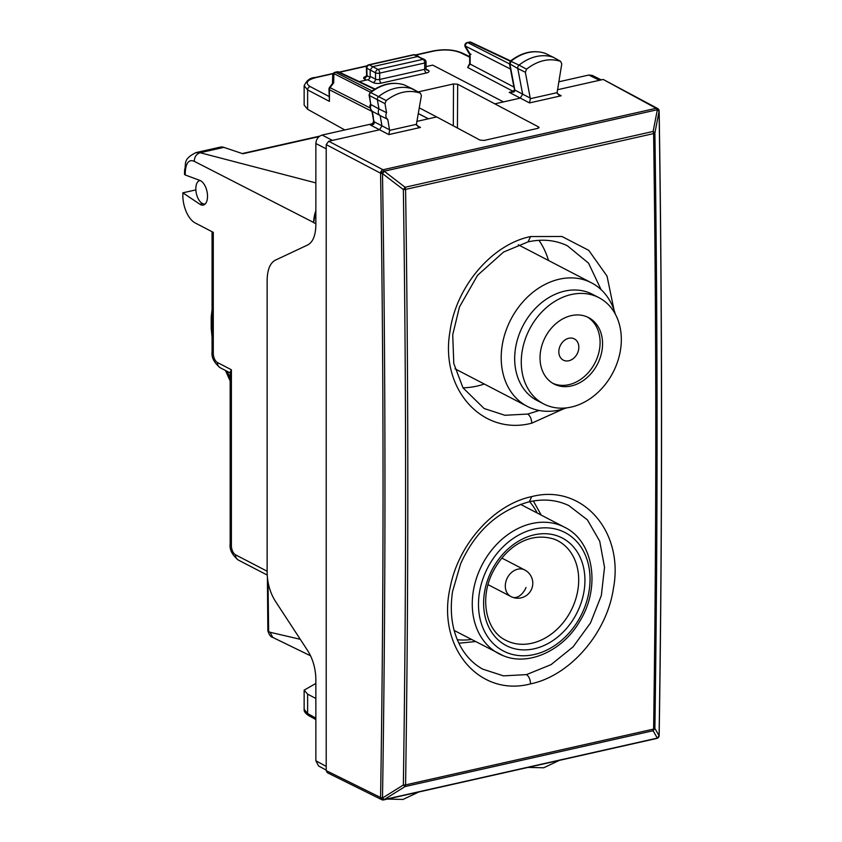 <?xml version="1.0" encoding="UTF-8"?>
<svg xmlns="http://www.w3.org/2000/svg" width="842" height="842" viewBox="0 0 842 842"><rect width="100%" height="100%" fill="white"/><g stroke="black" fill="none" stroke-linecap="round" stroke-linejoin="round"><path stroke-width="1.26" d="M544.827 53.225L545.448 53.488M509.452 63.645L510.42 61.066C521.861 52.257 533.375 49.657 544.963 53.257L545.079 53.309A44.658 35.059 117.5 0 0 511.105 61.15L509.915 64.213L514.136 86.316A2.989 1.316 169.2 0 1 513.673 85.768L509.452 63.676L517.767 68.497L522.661 94.209L520.209 98.135L503.484 101.903L432.714 65.118L426.052 66.613M510.42 61.066L519.061 65.139A2.989 2.347 117.5 0 0 517.767 68.497L525.355 72.265L530.344 98.693L529.523 102.913L509.252 92.357L513.957 92.02L514.694 90.873M553.436 57.34L545.269 53.383L553.226 57.256A44.91 35.259 117.5 0 0 519.061 65.139L526.555 69.17C537.859 60.435 549.194 57.824 560.551 61.329L553.531 57.393A2.989 2.347 117.5 0 0 553.436 57.34A2.989 2.347 117.5 0 0 553.226 57.256L560.551 61.329L561.772 63.855L557.099 92.673L558.846 95.093L561.182 95.788L557.362 93.651M513.957 92.02L514.851 90.641L513.673 85.768M467.647 67.465L470.131 64.076A2.989 1.021 180 0 1 469.668 63.529L467.647 67.465L513.336 91.441A2.989 1.547 -102.7 0 0 513.346 91.452L513.388 91.431M558.835 81.79L588.842 75.033L592.21 75.391M557.53 89.736L603.219 79.453L656.15 108.302A2.989 1.547 77.3 0 1 657.307 109.744L659.086 111.344L654.887 132.973L653.602 133.594L405.581 189.408A2.989 1.547 77.3 0 0 405.107 187.261L653.129 131.447L654.887 132.973C657.791 332.99 657.791 531.47 654.887 728.414L653.129 730.73L657.307 738.108L384.215 799.563L382.5 797.995A2.989 1.084 -179.1 0 1 380.584 797.511L380.584 797.511A2.989 2.368 39.6 0 0 384.247 799.521L405.107 786.544L653.129 730.73A2.989 1.547 77.3 0 0 653.602 729.077L405.581 784.891C408.559 587.916 408.559 389.425 405.581 189.408A2.989 0.968 -0.9 0 1 403.35 189.576L405.107 187.261L384.215 171.2A2.989 0.905 -24.2 0 0 380.552 173.136A2.989 2.326 117.7 0 1 383.057 169.758A2.989 1.547 77.3 0 1 384.215 171.2L657.307 109.744A2.989 0.926 156.4 0 1 658.876 109.913A2.989 0.926 156.4 0 0 658.876 109.913L658.907 109.986A2.989 0.926 -23.6 0 0 657.339 109.818L653.129 131.447A2.989 1.547 77.3 0 1 653.602 133.594C656.507 333.621 656.507 532.123 653.602 729.077A2.989 1.084 -179.2 0 0 654.887 728.414L659.086 735.75A2.989 1.084 0.9 0 0 659.16 735.529C662.359 529.092 662.359 320.96 659.16 111.133A2.989 2.989 0 0 0 658.907 109.986M512.104 91.957L509.252 92.357L513.336 91.441M467.142 42.574L467.826 42.658A2.989 2.4 117 0 0 465.321 46.036A2.989 1.431 149.3 0 0 465.279 47.015L469.668 54.393L469.668 63.529M471.015 54.246L470.131 54.12L470.131 64.076L513.904 87.052M465.289 47.026A2.989 2.989 0 0 1 467.215 42.563L469.257 42.1A2.989 1.547 77.3 0 1 469.889 42.195L510.241 61.213M525.355 72.265L526.555 69.17M416.864 121.395L436.693 116.933L419.242 107.86M418.232 113.628L428.452 118.785L418.253 113.491M658.876 109.913A2.989 2.989 0 0 0 657.56 108.471L603.219 79.453M373.311 123.542L322.107 135.067C318.308 136.33 316.224 139.151 315.855 143.508L326.212 148.834L326.212 144.614L328.706 141.235L379.521 129.805L381.973 125.911L380.152 115.596L387.752 119.354L389.646 130.363L388.825 134.573L370.312 124.953L371.932 124.774L373.659 121.185L374.122 121.774C374.669 123.953 373.406 125.016 370.312 124.953M372.238 111.27L372.29 111.302C369.712 108.155 369.185 105.776 370.712 104.155L369.07 95.051L370.048 92.462C381.563 83.768 393.077 81.295 404.613 85.042L420.19 93.104C408.886 89.463 397.55 91.946 386.194 100.566L384.973 103.64L386.573 112.712L378.974 108.944L377.374 99.872A2.989 2.347 -62.5 0 1 378.7 96.535A44.91 35.259 -62.5 0 1 412.875 89.041A2.989 2.347 -62.5 0 1 413.054 89.115A2.989 2.347 -62.5 0 1 413.148 89.168L420.442 93.22L421.379 95.662L416.401 124.342L418.148 126.763L420.484 127.447L388.825 134.573M359.355 81.632L367.68 79.748L373.038 82.537A5.989 2.052 -0 0 0 381.331 83.116L426.347 72.991A5.989 2.052 -0 0 0 428.062 70.149L426.157 69.16M413.369 54.762L414.001 54.856A2.989 2.316 -65.6 0 1 415.264 54.951A2.989 2.989 0 0 0 413.348 54.762L368.722 64.802A2.989 1.547 77.3 0 1 369.343 64.897L378.037 69.454L423.063 59.319L417.706 56.54L372.69 66.665L370.185 70.044L370.185 76.38A2.989 2.347 -62.5 0 1 367.68 79.748M332.611 83.305L333.685 82.832L330.159 87.589A2.989 2.4 117 0 0 329.433 89.757A2.989 1.021 180 0 1 328.969 89.199L329.433 101.366L307.625 89.926L304.151 85.674M366.312 80.064L364.491 79.064L367.028 75.717L366.596 75.138L365.902 76.78L366.954 76.433M318.571 765.957L315.855 760.768L315.855 679.399C315.655 668.664 312.95 659.107 307.74 650.729L275.26 601.03C270.05 592.652 267.335 583.096 267.135 572.36L267.135 280.281C267.335 269.766 270.05 263.072 275.26 260.22L307.74 244.938C312.95 242.086 315.655 235.392 315.855 224.877L315.855 143.508M326.212 148.834L326.212 770.63L327.359 772.735L381.71 799.658A2.989 2.989 0 0 0 383.699 799.9A2.989 1.547 -102.7 0 0 384.215 799.563A2.989 2.368 39.6 0 1 380.552 797.553A2.989 2.347 116.4 0 0 381.71 799.658M315.855 683.451L304.141 690.145L307.625 694.155L307.625 713.532L304.141 709.343M332.516 83.421L332.706 75.159A2.989 1.989 1.3 0 1 333.895 73.612L370.385 92.199M389.593 129.815L374.122 121.774L372.964 117.112L373.659 121.185M373.427 117.659L372.311 111.312L380.152 115.596C378.132 114.091 377.742 111.881 378.974 108.944L371.143 104.671C369.901 107.597 370.291 109.818 372.311 111.323L372.29 111.302M370.048 92.462L370.743 92.546A44.658 35.059 117.5 0 1 404.718 85.084A2.736 2.147 -62.5 0 1 404.886 85.158A2.736 2.147 -62.5 0 1 405.044 85.252M332.706 75.159A2.989 2.989 0 0 1 335.042 72.307L335.674 72.401A2.989 2.4 117 0 0 333.895 73.612L333.685 82.832M335.042 72.307L337.105 71.844A2.989 1.547 77.3 0 1 337.737 71.928L374.564 89.294M370.185 76.38L375.532 79.159A2.989 1.021 -0 0 0 379.679 79.453L424.705 69.318A2.989 1.021 -0 0 0 426.052 68.465L426.052 62.129A2.989 1.021 180 0 1 424.705 62.992L379.679 73.117A2.989 1.021 180 0 1 375.532 72.822L366.817 68.265A2.989 2.421 -62.1 0 1 369.343 64.897L414.001 54.856L424.442 59.477A2.989 2.347 -62.5 0 0 423.063 59.319A2.989 1.547 77.3 0 1 424.705 62.992L424.705 69.318A2.989 1.547 -102.7 0 0 426.347 72.991M404.486 85.01L413.054 89.115M369.07 95.051L369.533 95.599A2.736 2.147 -62.5 0 1 370.743 92.546L386.194 100.566M370.69 104.261L369.533 95.599L384.973 103.64M418.706 792.027L403.023 799.437L387.352 799.079M528.039 767.42L543.721 767.767L559.393 760.358M387.752 119.354C385.731 117.859 385.341 115.638 386.573 112.712M462.974 387.783A89.82 70.507 117.5 0 0 476.867 386.12A89.82 70.507 117.5 0 0 484.297 384.026M548.51 260.494A89.82 70.507 117.5 0 0 538.943 240.317M539.227 410.496L527.723 414.064L504.884 415.274L484.108 408.507L463.016 387.857L453.785 363.491L452.722 334.79L459.448 307.004L477.572 275.281L503.558 252.053L528.081 241.865C542.406 238.76 555.51 240.065 567.403 245.78L588.558 263.167L601.083 289.627M563.435 408.928L531.765 423.179C482.045 436.209 439.882 388.846 449.965 331.58C455.859 286.901 491.739 244.454 530.555 236.56L561.94 236.486L588.779 250.369L607.04 276.102L613.986 309.835M529.292 501.748C543.795 498.611 556.994 499.906 568.897 505.621L587.411 519.882L599.714 541.174L604.524 567.276L601.335 595.515L590.495 622.964L573.118 646.835L551.026 664.654L526.503 674.61L503.474 675.863L482.645 669.106C473.92 664.243 466.815 657.16 461.342 647.877C452.333 632.142 449.396 613.397 452.522 591.642L460.616 563.824C475.393 531.123 498.285 510.431 529.292 501.748L531.765 496.601C581.98 483.455 624.385 531.144 613.408 588.537C606.85 633.373 569.771 675.894 530.544 683.883C478.645 697.586 436.293 646.424 450.249 587.137C458.49 544.016 494.075 504.347 531.765 496.601M315.855 698.481L307.625 694.155M344.81 129.952L307.625 109.302L304.141 105.092M436.693 116.933L480.024 140.109L484.171 140.425L537.712 128.373L538.564 126.931L457.669 84.232L453.522 83.947L418.095 91.915M539.059 127.51L538.564 126.931L538.543 128.089M658.897 736.466A2.989 2.389 -141 0 1 658.497 737.36A2.989 2.389 -141 0 1 657.339 738.066L659.086 735.75C662.286 529.313 662.286 321.181 659.086 111.344L658.676 110.628M657.56 108.471A2.989 2.358 118.6 0 0 656.15 108.302L383.057 169.758L328.706 141.235M326.212 144.614L380.584 173.21A2.989 0.905 -24.2 0 1 384.247 171.273L382.5 173.589A2.989 0.958 179.1 0 1 380.584 173.21C383.868 382.984 383.868 591.084 380.584 797.511L326.212 770.63M403.35 785.018L405.107 786.544A2.989 1.547 77.3 0 0 405.581 784.891A2.989 1.084 0.9 0 1 403.35 785.018L382.5 797.995A12486.428 6534.741 77.1 0 0 382.5 173.589L403.35 189.576C406.339 389.583 406.339 588.063 403.35 785.018M195.797 152.634L200.122 152.718C196.354 154.002 194.418 156.875 194.313 161.348L313.677 222.488A29.944 23.502 -62.5 0 1 315.855 210.668M319.097 136.604L242.864 153.76L223.888 147.371A22.46 11.599 -102.7 0 0 220.267 147.118L195.933 152.602C182.251 159.538 186.598 163.516 184.608 169.8L185.366 170.684C186.314 162.306 189.292 159.191 194.313 161.348M223.888 147.371L200.122 152.718L315.855 182.903M315.855 223.761L313.677 222.635A29.944 23.502 -62.5 0 1 313.677 222.488L315.855 210.626M184.608 169.8L184.493 174.357L185.208 174.978L185.366 170.684M185.208 174.978L199.922 180.43A12.725 6.568 -102.7 0 1 207.311 193.239A12.725 6.568 -102.7 0 1 203.332 205.069A12.725 6.568 -102.7 0 1 199.922 204.259L182.84 192.818L195.86 189.892M212.058 231.708L212.058 351.924A7.483 2.558 0 0 0 213.289 353.335L213.289 232.35L195.186 222.941A22.46 11.599 -102.7 0 1 182.84 195.418L182.84 192.818M230.161 372.364L231.392 369.775L231.392 545.627A7.483 2.558 180 0 1 230.161 544.216C229.477 549.752 232.192 555.015 238.307 560.035A7.483 5.873 -62.5 0 1 235.507 554.794L267.135 571.234M267.398 577.496L267.851 630.7L268.651 631.542L268.009 581.927M272.776 637.415L270.072 632.279L268.651 631.542M300.257 639.288L270.072 632.279M543.679 403.928L537.091 400.508A59.887 47.005 -62.5 0 1 521.872 327.959A59.887 47.005 -62.5 0 1 588.695 292.595A59.887 47.005 -62.5 0 1 592.326 294.237L598.915 297.658A59.887 47.005 -62.5 0 1 614.144 370.196A59.887 47.005 -62.5 0 1 547.311 405.57A59.887 47.005 -62.5 0 1 543.679 403.928A59.887 47.005 -62.5 0 1 528.45 331.39A59.887 47.005 -62.5 0 1 595.283 296.016A59.887 47.005 -62.5 0 1 598.915 297.658M566.582 407.875A69.612 54.646 -62.5 0 1 531.481 408.275A69.612 54.646 -62.5 0 1 527.26 406.36A69.612 54.646 -62.5 0 1 509.557 322.033A69.612 54.646 -62.5 0 1 587.242 280.912A69.612 54.646 -62.5 0 1 591.473 282.828A69.612 54.646 -62.5 0 1 615.313 314.14M556.309 385.026A37.427 29.375 -62.5 0 1 554.036 384.005A37.427 29.375 -62.5 0 1 544.521 338.663A37.427 29.375 -62.5 0 1 586.285 316.55A37.427 29.375 -62.5 0 1 588.558 317.581A37.427 29.375 -62.5 0 1 598.073 362.923A37.427 29.375 -62.5 0 1 556.309 385.026M587.306 316.981A37.427 29.375 -62.5 0 1 595.21 362.439A37.427 29.375 -62.5 0 1 553.836 383.752A37.427 29.375 -62.5 0 1 552.815 383.32M564.035 360.46A11.977 9.399 -62.5 0 1 563.298 360.134A11.977 9.399 -62.5 0 1 560.256 345.63A11.977 9.399 -62.5 0 1 573.623 338.558A11.977 9.399 -62.5 0 1 574.349 338.884A11.977 9.399 -62.5 0 1 577.391 353.387A11.977 9.399 -62.5 0 1 564.035 360.46M205.353 203.838A11.977 6.189 77.3 0 1 205.038 203.922A11.977 6.189 77.3 0 1 202.406 203.49A11.977 6.189 77.3 0 1 195.965 191.187A11.977 6.189 77.3 0 1 199.786 180.556A11.977 6.189 77.3 0 1 200.101 180.504L199.786 180.556M530.292 98.114L514.82 90.073L514.136 86.316M470.131 54.12L465.321 46.036L510.473 69.033M514.851 90.641L514.388 90.105L511.768 92.041M510.62 60.898L471.194 42.311A2.989 2.337 115.2 0 0 469.889 42.195L467.826 42.658L509.494 63.887M588.842 75.033L599.472 80.306M469.668 57.161L460.511 52.709A2.989 2.337 -64.1 0 1 461.837 52.846L469.668 56.646M561.182 95.788L529.523 102.913M557.099 92.673L530.344 98.693M364.491 79.064C362.923 78.001 363.533 77.096 366.312 76.338M415.664 55.14L433.746 51.067C444.102 49.183 453.017 49.731 460.511 52.709M328.969 96.441L310.14 86.558C304.836 83.074 306.751 80.085 315.887 77.59L333.116 73.707M339.505 72.275L366.849 66.118M433.746 51.067L433.104 50.962C443.945 48.91 453.522 49.531 461.837 52.846M322.107 135.067L332.464 140.393M416.401 124.342L389.646 130.363M420.484 127.447L416.664 125.311M307.625 109.302L307.625 89.926A2.989 2.389 -62.3 0 1 310.14 86.558M315.887 77.59L315.245 77.485C310.182 77.664 306.488 80.464 304.151 85.905M366.596 75.18L366.386 67.813A2.989 0.895 -1.6 0 0 366.817 68.265L367.028 75.717L370.038 77.359M315.855 760.768L326.212 766.409M332.632 83.274L329.559 87.421L370.017 107.902M329.433 101.366L329.433 89.757L371.964 111.418M426.715 70.012A2.989 2.347 117.5 0 0 428.062 70.149M373.038 82.537A2.989 2.347 -62.5 0 0 375.532 79.159L375.532 72.822A2.989 2.347 117.5 0 1 378.037 69.454A2.989 1.547 77.3 0 1 379.679 73.117L379.679 79.453A2.989 1.547 -102.7 0 0 381.331 83.116M304.151 709.343C303.836 711.29 305.351 713.374 308.698 715.605L307.625 713.532L315.855 718.11M375.016 89.01L339.042 72.054A2.989 2.337 115.2 0 0 337.737 71.928L335.674 72.401L372.08 90.936M528.081 241.854L530.555 236.56M527.723 414.064C530.176 415.811 531.523 418.853 531.765 423.179M526.503 674.61C528.997 676.4 530.344 679.494 530.544 683.883M457.438 128.026L457.669 84.232M453.301 125.816L453.522 83.947M495.243 103.755L503.484 101.903M658.476 737.392A2.989 2.389 -141 0 1 658.455 737.413A2.989 2.389 -141 0 1 657.307 738.108A2.989 1.547 -102.7 0 1 656.792 738.445A2.989 2.989 0 0 0 658.455 737.413L658.486 737.371A2.989 2.989 0 0 0 659.16 735.529M202.701 203.627L199.922 204.259M212.058 351.924C211.374 357.461 214.089 362.723 220.204 367.743A7.483 5.873 -62.5 0 1 217.404 362.502L231.392 369.775M213.289 353.335A7.483 3.863 -102.7 0 0 217.404 362.502M231.392 545.627A7.483 3.863 -102.7 0 0 235.507 554.794M509.978 647.266A60.635 47.594 -62.5 0 1 489.812 574.486A60.635 47.594 -62.5 0 1 558.551 536.333A60.635 47.594 -62.5 0 1 578.717 609.113A60.635 47.594 -62.5 0 1 509.978 647.266M509.315 641.867A56.14 44.068 -62.5 0 1 505.905 640.33C486.002 631.142 478.845 598.041 493.359 571.013C505.568 548.005 528.429 531.018 554.446 539.238L557.688 540.701A56.14 44.068 -62.5 0 1 571.96 608.713A56.14 44.068 -62.5 0 1 509.315 641.867M554.604 539.29A56.14 44.068 -62.5 0 1 557.688 540.701M529.618 501.674A81.59 64.045 -62.5 0 1 537.207 513.02M471.478 639.467A81.59 64.045 -62.5 0 1 457.311 639.731M503.253 655.707A71.265 55.94 -62.5 0 1 498.927 653.739A71.265 55.94 -62.5 0 1 480.814 567.424A71.265 55.94 -62.5 0 1 560.34 525.324A71.265 55.94 -62.5 0 1 564.666 527.292L520.461 504.316M507.526 652.876A66.771 52.414 -62.5 0 1 485.318 572.739A66.771 52.414 -62.5 0 1 561.004 530.723A66.771 52.414 -62.5 0 1 583.211 610.86A66.771 52.414 -62.5 0 1 507.526 652.876M511.81 596.936A14.967 11.756 -62.5 0 1 510.905 596.525A14.967 11.756 -62.5 0 1 507.094 578.391A14.967 11.756 -62.5 0 1 523.808 569.55A14.967 11.756 -62.5 0 1 524.713 569.96L501.843 558.078M526.039 587.527A14.967 9.241 111.3 0 1 512.378 597.199A14.967 14.967 0 0 0 531.449 589.421A14.967 14.967 0 0 0 524.713 569.96M212.058 309.624L211.216 316.96A7.483 2.558 0 0 0 212.058 318.139M211.216 316.96L211.216 328.422A7.483 2.558 0 0 0 212.058 329.601M227.151 371.354L230.161 378.058M514.346 89.484L514.388 90.105M471.194 42.311A2.989 2.989 0 0 0 469.257 42.1M592.2 75.38L601.304 79.895M433.104 50.962L415.306 54.972M367.059 65.823L339.158 72.107M333.316 73.422L315.245 77.485M318.56 765.957L326.212 770.114M426.683 69.991L426.052 68.465M329.559 87.421A2.989 2.989 0 0 0 328.969 89.199M315.855 719.573L308.698 715.605M339.042 72.054A2.989 2.989 0 0 0 337.084 71.844M418.99 56.646L415.264 54.951M368.733 64.802A2.989 2.989 0 0 0 366.386 67.813M372.964 117.112L371.89 111.049M426.052 62.129A2.989 2.989 0 0 0 424.442 59.477M304.141 709.364L304.141 690.114M304.141 105.124L304.141 85.873M656.792 738.445L383.699 799.9M319.76 136.109L242.243 153.549M220.204 367.743L230.161 372.911M230.161 372.238L230.161 544.216M238.307 560.035L267.209 575.054M272.787 637.415C270.714 637.047 269.061 634.805 267.851 630.7M272.682 637.373L310.561 655.813M591.473 282.828L518.304 244.79M527.26 406.36L455.006 368.807M533.344 500.958L541.217 515.104M475.488 641.551L458.879 643.225M564.666 527.292C593.515 541.08 600.862 586.948 580.159 620.628C563.403 650.403 528.892 666.411 503.421 655.781L454.175 630.479M488.034 584.643L510.905 596.525A14.967 14.967 0 0 0 512.378 597.199M211.216 328.422L212.058 337.232M225.435 370.459L230.161 380.994"/></g></svg>
